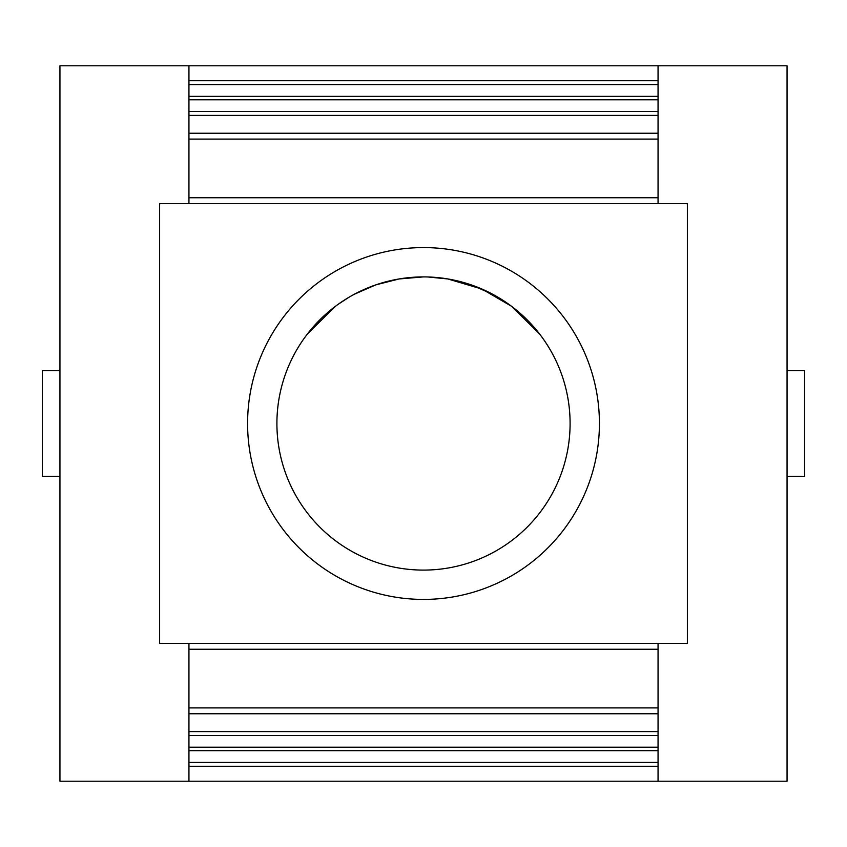 <?xml version="1.0" encoding="UTF-8"?>
<svg xmlns="http://www.w3.org/2000/svg" width="847" height="847" viewBox="0 0 847 847"><rect width="100%" height="100%" fill="white"/><g stroke="black" fill="none" stroke-linecap="round" stroke-linejoin="round"><path stroke-width="1.27" d="M188.945 65.801L59.946 65.801L59.946 781.199L188.945 781.199L188.945 766.281L658.055 766.281L658.055 781.199L787.054 781.199L787.054 65.801L658.055 65.801L658.055 80.719L188.945 80.719L188.945 65.801L658.055 65.801M188.945 781.199L658.055 781.199M658.055 731.607L188.945 731.607L188.945 713.756L658.055 713.756L658.055 735.545L188.945 735.545L188.945 766.281M188.945 115.393L658.055 115.393L658.055 133.244L188.945 133.244L188.945 80.719M188.945 735.545L188.945 731.607M188.945 643.392L188.945 713.756M188.945 133.244L188.945 203.608M658.055 766.281L658.055 750.654L188.945 750.654M658.055 80.719L658.055 84.658L188.945 84.658M658.055 115.393L658.055 84.658M658.055 203.608L658.055 133.244M658.055 713.756L658.055 643.392M658.055 750.654L658.055 735.545M276.905 423.5A146.595 146.595 0 0 1 496.797 296.545A146.595 146.595 0 0 1 496.797 550.455A146.595 146.595 0 0 1 276.905 423.5M307.493 333.866L335.539 306.222M492.573 294.195L471.239 284.899M447.936 278.959L427.799 276.969M399.064 278.959L375.835 284.867M348.752 297.382L337.932 304.465M539.433 333.782L511.461 306.222L482.049 289.092L447.703 278.917M354.427 294.195L375.761 284.899M398.895 278.981L423.352 276.905M247.589 423.5A175.911 175.911 0 0 1 511.461 271.156A175.911 175.911 0 0 1 511.461 575.844A175.911 175.911 0 0 1 247.589 423.5M687.372 643.392L159.628 643.392L159.628 203.608L687.372 203.608L687.372 643.392M787.054 370.721L804.65 370.721L804.65 476.279L787.054 476.279M59.946 476.279L42.35 476.279L42.35 370.721L59.946 370.721M658.055 707.901L188.945 707.901M658.055 649.257L188.945 649.257M658.055 139.099L188.945 139.099M658.055 197.743L188.945 197.743M658.055 96.346L188.945 96.346M658.055 99.777L188.945 99.777M658.055 111.455L188.945 111.455M658.055 762.342L188.945 762.342M658.055 747.223L188.945 747.223"/></g></svg>
